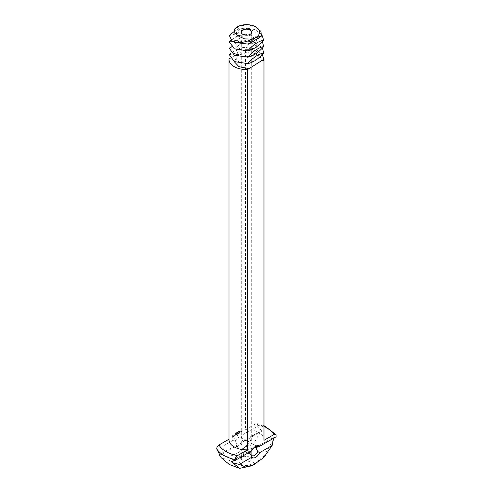 <?xml version="1.0" encoding="UTF-8"?>
<svg xmlns="http://www.w3.org/2000/svg" width="493" height="493" viewBox="0 0 493 493"><rect width="100%" height="100%" fill="white"/><g stroke="black" fill="none" stroke-linecap="round" stroke-linejoin="round"><path stroke-width="0.37" stroke-dasharray="2.46 1.85" d="M256.81 27.479L248.546 24.983L239.863 25.772L235.327 28.002M229.319 54.698L237.275 52.8L238.957 55.105L239.925 54.778L239.111 55.093C229.128 59.265 244.818 67.251 253.889 60.423C263.872 54.119 248.182 44 239.111 48.696C229.128 52.868 244.818 60.861 253.889 54.033C263.872 47.729 248.182 37.604 239.111 42.306C229.128 46.478 244.818 54.464 253.889 47.636C263.872 41.332 248.182 31.213 239.111 35.909C229.128 40.081 244.818 48.074 253.889 41.246C263.872 34.941 248.182 24.816 239.111 29.518L236.055 32.982L239.111 36.451M229.319 35.521L237.275 33.623L245.224 27.787L237.275 29.685L234.206 31.46M239.863 25.772L237.275 26.856M242.809 440.021L241.28 443.398L242.809 448.414L251.72 443.398L246.5 440.385L242.809 440.021M229.319 41.911L237.275 40.013L245.224 34.177L237.275 36.075L231.168 40.229M261.715 34.22L254.826 29.586L245.224 27.787M237.269 445.352L235.235 441.303A5.22 3.013 -60 0 1 238.378 437.464A5.22 3.013 -60 0 1 240.991 437.205A5.22 3.013 -60 0 1 241.521 437.673L244.657 441.087L241.527 442.147A5.22 3.013 -60 0 1 238.378 445.992A5.22 3.013 -60 0 1 235.771 446.251A5.22 3.013 -60 0 1 235.235 445.777L237.269 445.352L220.057 455.292M248.891 452.494L248.343 451.742L251.479 450.682A5.22 3.013 -60 0 1 254.622 446.843A5.22 3.013 -60 0 1 255.14 446.584M254.622 446.843L255.725 446.202L254.622 446.843M251.516 450.978L251.72 449.431L250.592 445.056C249.865 444.384 248.922 444.594 247.769 445.69L241.28 449.431L242.809 448.679L246.5 452.445L249.39 453.104M241.28 458.934A5.22 3.013 0 0 0 242.809 461.066A5.22 3.013 0 0 0 248.497 461.719A5.22 3.013 0 0 0 251.72 458.934A5.22 3.013 0 0 0 250.191 456.801A5.22 3.013 0 0 0 242.809 456.801A5.22 3.013 0 0 0 241.28 458.934L241.28 449.431L235.771 446.251M229.319 48.308L237.275 46.41L245.224 40.574L237.275 42.472L231.168 46.625M262.399 41.541L255.516 36.26L245.224 34.177M235.235 441.303L233.349 440.15A6.791 3.919 -60 0 1 237.275 435.547A6.791 3.919 -60 0 1 241.194 435.627L241.521 437.673M233.349 440.15L216.883 449.659M235.235 445.777L220.889 453.739L219.508 455.446M244.657 441.087L261.869 431.147L253.655 434.826L241.527 442.147M241.194 442.018A6.791 3.919 -60 0 1 237.275 446.633A6.791 3.919 -60 0 1 233.349 446.547M260.249 431.948L252.268 446.418L240.917 455.84L230.108 460.641L221.166 457.677M261.869 431.147L257.66 426.118L241.194 435.627M276.117 436.773L272.943 437.537L255.731 447.478M273.177 438.474L272.943 437.537M248.343 451.742L231.131 461.682M251.806 450.812L251.479 450.682M237.275 52.8L245.224 46.964L237.275 48.862L231.168 53.016M262.399 47.938L255.516 42.651L245.224 40.574M257.66 426.118L257.784 425.286L256.921 423.555L255.559 423.869L245.502 429.674L245.502 49.38L230.188 58.223M229.042 58.889L229.011 439.195M241.163 431.597L241.163 430.95L241.552 431.233L241.348 431.708L242.045 430.321L242.045 431.024L241.348 431.708M239.986 432.799L239.376 433.088L239.376 432.047L240.048 431.658L239.487 432.047L239.487 432.435L239.937 432.244L239.487 432.959L240.171 432.903L239.61 433.224L239.561 432.151L240.233 431.763L239.672 432.151L239.672 432.546L240.122 432.349L239.672 433.064L240.171 432.903M241.009 431.104L240.566 431.88L240.954 431.073L241.139 431.825L240.75 431.985L240.75 431.461L241.194 431.209M239.074 433.322L239.259 432.262L239.259 433.433M238.785 433.489L238.168 433.785L238.224 432.644L238.279 433.131L238.729 432.94L238.279 433.655L238.969 433.6L238.353 433.889L238.409 432.749L238.464 433.236L238.914 433.045L238.464 433.76L238.969 433.6M237.478 433.526L237.022 434.444L237.078 433.304L237.139 434.142L237.478 433.335L237.823 433.741L237.879 432.842L237.879 434.013M236.202 434.98L236.147 433.908L236.819 433.52L236.258 433.908L236.258 434.302L236.708 434.105L236.258 434.82L236.819 434.561L236.387 435.091L236.332 434.013L237.004 433.624L236.443 434.013L236.443 434.407L236.893 434.21L236.443 434.925L237.004 434.666L236.387 435.091M235.266 435.393L235.66 434.191L235.66 435.165L235.999 435.036L235.21 435.492L235.734 435.337L235.79 434.265L235.845 435.27L236.184 435.14L235.451 435.498M234.366 435.88L235.007 434.912L234.421 434.98L235.118 434.598L234.551 435.985L235.192 435.017L234.606 435.085L235.303 434.703L234.668 435.67L235.253 435.602L234.551 435.985M232.696 437.408L232.104 436.761L232.696 435.436L233.349 435.06L233.922 435.522L232.881 437.519L232.289 436.872L232.881 435.541L233.534 435.165L234.064 435.473L233.534 437.143L232.881 437.519M239.604 431.289L239.333 431.018L239.333 431.517L239.789 431.147L239.518 431.621L239.789 431.393M239.204 431.35L239.13 431.813L239.388 431.455M239.173 431.159L239.53 431.344M238.766 431.825L238.766 431.406L238.526 431.967L238.951 431.93L238.828 431.517L238.951 431.93M238.526 431.967L238.828 432.071L238.378 432.256L238.335 431.862M238.359 432.059L238.359 431.64L238.119 432.201L238.544 432.164L238.427 431.751L238.544 432.164M238.544 431.745L238.242 431.64L238.692 431.455L238.735 431.85M238.119 432.201L238.427 432.306L238.119 432.201M237.731 432.361L237.583 432.022L237.416 432.601L237.577 432.084L237.977 432.219M237.583 432.022L237.416 432.601L237.916 432.466M237.256 432.466L236.973 432.885L237.441 432.571M236.825 432.712L237.207 432.922L236.93 432.626L236.548 433.131L236.665 432.552L236.732 433.242L237.207 432.922M236.757 432.583L237.139 432.799M236.11 433.415L236.11 432.885L235.814 433.532L235.753 433.088L235.753 433.624L236.048 433.014L236.295 433.526L236.295 432.99L235.999 433.637L235.937 433.193L235.937 433.729L236.233 433.119L236.295 433.526M235.66 433.594L236.036 433.674M235.666 433.446L235.555 433.951L235.845 433.698M235.247 433.624L234.914 433.606L234.964 434.043L235.444 433.569L235.149 434.154L235.432 433.729M241.046 464.123C247.745 468.381 259.33 461.688 251.954 457.824C248.318 456.093 244.682 456.093 241.046 457.824C238.057 459.92 238.057 462.021 241.046 464.123M273.399 439.54L263.989 456.124L251.467 465.879M253.655 434.826C246.247 450.935 228.296 461.3 220.889 453.739M238.957 55.105L234.015 61.44M262.399 54.329L255.516 49.047L245.224 46.964M239.925 54.778L246.642 52.572L254.462 53.312L260.181 56.596L261.931 61.212M245.502 49.38A17.489 10.094 180 0 1 263.638 57.459M245.502 429.674A17.489 10.094 180 0 1 263.989 439.756M229.011 439.756A17.489 10.094 180 0 1 229.042 439.177M241.465 431.196L241.847 431.418L242.118 430.562L241.792 430.685L242.229 430.432L241.847 431.418M237.127 434.413L237.663 433.637M237.312 434.518L237.262 433.415L237.318 434.247L237.663 433.439L238.008 433.852L238.119 432.983L238.125 434.025M233.343 436.422L233.343 435.683L232.604 436.681L233.528 436.527L233.38 435.757L232.788 436.786L233.725 436.638M239.549 431.178L239.376 431.449L239.333 431.085L239.561 431.554L239.734 431.283M239.333 431.018L239.684 431.233M236.923 432.441L237.287 432.644M236.492 432.694L236.862 432.897M235.636 433.409L235.999 433.637M240.861 431.856L241.077 431.338L240.676 431.751L241.077 431.732M240.676 431.357L240.676 431.751M239.388 431.258L239.746 431.492M235.432 433.532L235.802 433.772M237.275 27.226L239.111 29.518L237.275 29.685M237.275 33.623L239.111 35.909L237.275 36.075M237.275 40.013L239.111 42.306L237.275 42.472M237.275 46.41L239.111 48.696L237.275 48.862M257.784 425.286A31.811 18.364 180 0 1 276.24 435.941M255.559 423.869A28.97 16.725 180 0 1 263.989 426.42M237.201 432.447L237.552 432.644M236.578 432.681L236.93 432.909M234.995 433.871L235.364 434.062M257.229 446.584L251.72 443.398L251.72 32.187M241.28 443.398L241.28 32.187M246.5 452.445L252.009 455.631M240.991 437.205L246.5 440.385M238.378 445.992L237.275 446.633M251.72 458.934L251.72 449.431M242.809 456.801L241.046 457.824M250.191 456.801L251.954 457.824M256.921 423.555L263.989 425.65"/><path stroke-width="0.74" d="M237.275 26.856L234.594 29.099L234.841 33.241L239.111 36.451L244.67 38.916L251.837 39.058A13.052 7.537 0 0 0 255.725 37.511A13.052 7.537 0 0 0 255.725 26.856A13.052 7.537 0 0 0 237.275 26.856L237.275 26.856A13.052 7.537 0 0 0 234.594 29.099M242.809 34.313A5.22 3.013 0 0 0 248.497 34.966A5.22 3.013 0 0 0 251.72 32.187A5.22 3.013 0 0 0 246.5 29.173A5.22 3.013 0 0 0 241.28 32.187A5.22 3.013 0 0 0 242.809 34.313M234.206 31.46L229.319 35.521L232.055 41.011L234.754 41.868C240.646 43.125 246.34 42.188 251.837 39.058M255.725 26.856L260.926 31.429L261.481 36.094L248.786 44.197L234.434 42.423L232.055 41.011M261.481 36.094L255.725 37.511C253.679 38.67 251.368 40.901 248.786 44.197M231.168 40.229L229.319 41.911L234.317 48.807L247.776 50.816C252.971 44.838 258.27 41.295 263.681 40.192L261.715 34.22M263.681 40.192C258.486 46.169 253.186 49.713 247.776 50.816M255.14 446.584A5.22 3.013 -60 0 1 257.229 446.584A5.22 3.013 -60 0 1 257.765 447.052L255.731 447.478L257.765 451.526A5.22 3.013 -60 0 1 252.009 455.631A5.22 3.013 -60 0 1 251.473 455.156L248.891 452.494M249.39 453.104L251.516 450.978M231.168 46.625L229.319 48.308L234.317 55.198L247.776 57.213C252.971 51.229 258.27 47.692 263.681 46.582L262.399 41.541M263.681 46.582C258.486 52.56 253.186 56.103 247.776 57.213M273.177 438.474L273.399 439.54L272.111 445.481L259.651 452.673A6.791 3.919 -60 0 1 251.806 457.202L239.345 464.394L232.696 462.773L231.131 461.682L235.34 460.314L235.216 459.63A31.811 18.364 180 0 1 224.007 455.446A31.811 18.364 180 0 1 216.76 448.975L219.835 454.971M235.34 460.314L251.806 450.812A6.791 3.919 -60 0 1 255.725 446.202L255.725 446.202A6.791 3.919 -60 0 1 259.651 446.282L257.765 447.052M263.989 425.65L276.031 434.66L276.117 436.773L259.651 446.282M259.651 452.673L257.765 451.526M251.473 455.156L251.806 457.202M231.168 53.016L229.319 54.698L234.317 61.594L247.776 63.603C252.971 57.626 258.27 54.082 263.681 52.979L262.399 47.938M263.681 52.979C258.486 58.957 253.186 62.5 247.776 63.603M230.188 58.223L229.042 58.889A17.489 10.094 180 0 0 229.011 59.462L229.011 439.756A17.489 10.094 180 0 0 234.132 446.892A17.489 10.094 180 0 0 247.498 449.832L237.441 455.643A28.97 16.725 180 0 1 226.016 451.582A28.97 16.725 180 0 1 218.984 444.988C217.462 446.042 216.723 447.373 216.76 448.975M229.011 439.195L218.984 444.988M272.111 445.481L263.878 457.449L253.531 464.856L251.467 465.879L239.629 468.35L232.696 462.773M239.629 468.35L229.356 464.529L221.166 457.677L219.65 455.242M234.015 61.44L239.019 66.697L249.057 68.638L247.498 69.544L247.498 449.832M249.057 68.638L263.681 59.37L262.399 54.329M263.638 57.459A17.489 10.094 180 0 1 263.989 59.462A17.489 10.094 180 0 1 263.958 60.035L261.931 61.212L263.681 59.37M263.958 60.035L263.958 440.329L274.016 434.524L276.031 434.66M235.216 459.63C235.179 458.028 235.919 456.697 237.441 455.643M253.531 464.856L245.563 467.013L239.345 464.394M247.498 69.544A17.489 10.094 180 0 1 234.132 66.604A17.489 10.094 180 0 1 229.011 59.462M263.989 59.462L263.989 439.756A17.489 10.094 180 0 1 263.958 440.329M263.989 426.42A28.97 16.725 180 0 1 274.016 434.524"/></g></svg>
